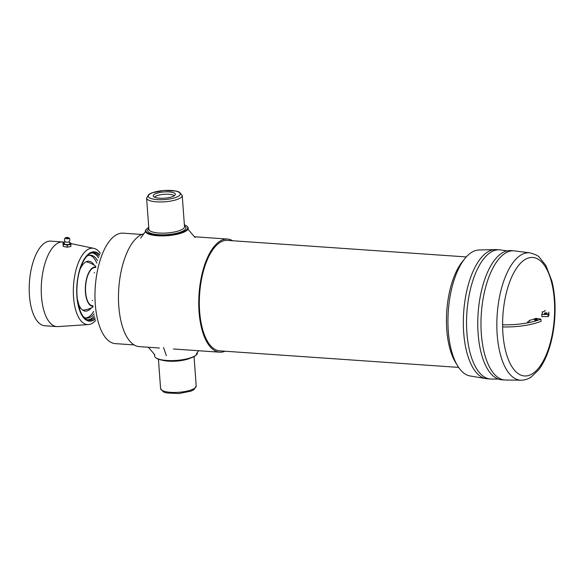 <?xml version="1.0" encoding="UTF-8"?>
<svg xmlns="http://www.w3.org/2000/svg" width="584" height="584" viewBox="0 0 584 584"><rect width="100%" height="100%" fill="white"/><g stroke="black" fill="none" stroke-linecap="round" stroke-linejoin="round"><path stroke-width="0.88" d="M529.907 252.865L514.519 250.894A64.744 28.076 94 0 0 513.811 250.828A64.744 28.076 94 0 0 481.333 313.469A64.744 28.076 94 0 0 504.868 379.994A64.744 28.076 94 0 0 505.576 380.023L521.089 380.199A63.839 27.682 94 0 1 496.838 325.514A63.839 27.682 94 0 1 520.315 255.412A63.839 27.682 94 0 1 529.907 252.865C535.346 254.383 538.528 255.887 539.455 257.391L545.923 265.581L551.88 281.05C554.617 292.102 555.588 304.271 554.8 317.572C554.158 327.653 552.537 337.151 549.938 346.078C547.069 355.853 543.295 363.803 538.623 369.92L531.06 377.103C527.921 379.155 524.6 380.191 521.089 380.199M513.811 250.828L510.606 250.602A64.744 28.076 94 0 0 509.416 250.58A64.744 28.076 94 0 0 478.121 313.25A64.744 28.076 94 0 0 500.481 379.636A64.744 28.076 94 0 0 501.656 379.775L504.868 379.994M64.51 242.499L62.955 242.798L63.211 246.397L67.233 247.193L70.912 246.492L70.664 242.893L69.518 242.659M62.955 242.798L63.298 244.294L67.321 245.09L71 244.389M67.321 245.09L67.233 247.193M66.89 238.06L67.554 238.111L66.89 238.06M69.087 241.652L69.897 243.564A2.949 0.986 -177.6 0 1 66.941 244.579A2.949 0.986 -177.6 0 1 64.079 243.316L65.043 241.477M65.415 237.768A2 0.664 -177.6 0 1 67.35 237.469A2 0.664 -177.6 0 1 69.109 237.995A2 0.664 -177.6 0 1 67.182 238.79A2 0.664 -177.6 0 1 65.328 237.834A2 0.664 -177.6 0 1 65.415 237.768M63.298 244.294L63.211 246.397M69.109 237.995A2.679 2.679 0 0 1 68.927 241.805A1.978 0.657 -177.6 0 1 67.043 242.17A1.978 0.657 -177.6 0 1 65.189 241.645A2.679 2.679 0 0 1 65.328 237.834M79.059 305.308A25.024 10.848 94 0 0 82.446 309.943A25.024 10.848 94 0 0 88.87 310.104A25.024 10.848 94 0 0 91.257 307.892M94.214 265.224A25.024 10.848 94 0 0 85.768 261.982A25.024 10.848 94 0 0 80.037 269.326M93.695 311.411A30.244 13.111 -86 0 1 85.739 317.973M89.717 255.252A30.244 13.111 -86 0 1 96.805 263.114M97.55 260.654A30.244 13.111 94 0 0 90.732 255.237A30.244 13.111 94 0 0 86.812 256.288M83.782 317.112A30.244 13.111 94 0 0 86.739 318.127A30.244 13.111 94 0 0 94.112 313.871M77.621 300.84L77.818 300.585A28.397 12.315 -86 0 0 79.95 307.629A3.993 1.73 94 0 0 79.592 309.308M100.295 253.325A38.281 16.6 94 0 0 93.717 248.324A38.281 16.6 94 0 0 87.403 249.755A38.281 16.6 94 0 0 73.336 292.438A38.281 16.6 94 0 0 88.432 324.565A38.281 16.6 94 0 0 95.637 320.521M99.718 254.682A34.741 15.067 94 0 0 89.491 253.266A34.741 15.067 94 0 0 76.986 297.38A34.741 15.067 94 0 0 95.258 319.09M87.921 319.813A33.573 14.563 94 0 0 94.506 315.864M98.528 257.778A33.573 14.563 94 0 0 92.549 252.96M64.627 242.28L63.831 242.112A42.413 18.396 94 0 0 62.751 241.966A42.413 18.396 94 0 0 56.845 243.703A42.413 18.396 94 0 0 41.238 289.752A42.413 18.396 94 0 0 56.896 326.595A42.413 18.396 94 0 0 57.984 326.595L88.432 324.565M62.751 241.966L50.713 241.134A42.413 18.396 94 0 0 44.8 242.871A42.413 18.396 94 0 0 29.2 288.919A42.413 18.396 94 0 0 44.851 325.762L56.896 326.595M155.205 196.553A10.271 2.905 -4.2 0 0 154.483 197.173A10.271 2.905 -4.2 0 1 155.205 196.553A10.271 2.905 -4.2 0 1 165.294 194.231A10.271 2.905 -4.2 0 1 174.28 195.72A10.271 2.905 -4.2 0 0 165.294 194.231A10.271 2.905 -4.2 0 0 155.205 196.553M159.49 198.217A11.081 3.132 -4.2 0 0 175.295 194.589A11.081 3.132 -4.2 0 0 164.053 191.932A11.081 3.132 -4.2 0 0 153.315 196.202A11.081 3.132 -4.2 0 0 159.49 198.217A11.081 3.132 -4.2 0 0 175.295 194.589A11.081 3.132 -4.2 0 0 164.053 191.932A11.081 3.132 -4.2 0 0 153.315 196.202A11.081 3.132 -4.2 0 0 159.49 198.217M157.716 235.199A20.988 5.935 -4.2 0 0 180.609 232.761A20.988 5.935 -4.2 0 0 186.661 226.008A20.988 5.935 -4.2 0 0 184.369 224.811A20.988 5.935 -4.2 0 1 186.661 226.008L187.114 226.366A21.433 6.066 -4.2 0 1 188.194 228.081A21.433 6.066 -4.2 0 0 187.114 226.366L186.661 226.008A20.988 5.935 -4.2 0 1 180.609 232.761A20.988 5.935 -4.2 0 1 157.716 235.199A20.988 5.935 -4.2 0 1 146.664 228.95A20.988 5.935 -4.2 0 0 157.716 235.199M148.752 227.424A20.988 5.935 -4.2 0 0 146.664 228.95L146.27 229.366A21.433 6.066 -4.2 0 0 145.445 231.22A21.433 6.066 -4.2 0 0 157.556 235.753A21.433 6.066 -4.2 0 0 188.194 228.081A21.433 6.066 -4.2 0 1 157.556 235.753A21.433 6.066 -4.2 0 1 145.445 231.22A21.433 6.066 -4.2 0 1 146.27 229.366L146.664 228.95A20.988 5.935 -4.2 0 1 148.752 227.424M166.71 360.467A21.433 6.066 175.8 0 1 155.687 357.649A21.433 6.066 175.8 0 1 154.607 355.933A21.433 6.066 175.8 0 0 155.687 357.649A21.433 6.066 175.8 0 0 166.71 360.467A21.433 6.066 175.8 0 0 196.531 354.649A21.433 6.066 175.8 0 1 166.71 360.467M197.356 352.794A21.433 6.066 175.8 0 1 196.531 354.649A21.433 6.066 175.8 0 0 197.356 352.794L197.356 352.794M196.136 355.065A20.988 5.935 175.8 0 1 176.448 360.708A20.988 5.935 175.8 0 1 156.14 358.007L155.687 357.649L156.14 358.007A20.988 5.935 175.8 0 0 176.448 360.708A20.988 5.935 175.8 0 0 196.136 355.065L196.531 354.649L196.136 355.065M232.702 240.754A56.706 24.586 94 0 0 227.49 239.053A56.706 24.586 94 0 1 232.702 240.754A56.706 24.586 94 0 0 227.49 239.053A56.706 24.586 94 0 0 199.056 311.768A56.706 24.586 94 0 0 219.657 352.188A56.706 24.586 94 0 0 225.052 351.218A56.706 24.586 94 0 1 219.657 352.188A56.706 24.586 94 0 0 225.052 351.218M143.795 233.804A56.706 24.586 94 0 0 118.786 306.213A56.706 24.586 94 0 1 143.795 233.804A56.706 24.586 94 0 0 118.786 306.213A56.706 24.586 94 0 0 139.386 346.626A56.706 24.586 94 0 1 118.786 306.213A56.706 24.586 94 0 0 139.386 346.626L159.454 348.02M466.273 256.931L227.402 240.389A55.363 24.01 94 0 0 199.633 311.389A55.363 24.01 94 0 0 219.752 350.853A55.363 24.01 94 0 1 199.633 311.389A55.363 24.01 94 0 0 219.752 350.853L458.623 367.394M219.657 352.188A56.706 24.586 94 0 1 199.056 311.768A56.706 24.586 94 0 1 227.49 239.053A56.706 24.586 94 0 0 199.056 311.768A56.706 24.586 94 0 0 219.657 352.188L173.382 348.984M227.402 240.389A55.363 24.01 94 0 0 199.633 311.389A55.363 24.01 94 0 1 227.402 240.389M548.223 316.564L548.062 314.433A34.828 9.855 -4.2 0 0 548.807 312.126L548.967 314.265A34.828 9.855 -4.2 0 1 548.223 316.564L541.937 316.623L541.777 314.484A28.397 8.037 -4.2 0 0 542.397 312.601A28.397 8.037 -4.2 0 0 542.222 311.863L542.332 313.345M542.222 311.863A3.993 1.131 -4.2 0 0 545.179 310.549A3.993 1.131 -4.2 0 0 545.113 310.374L545.142 310.732M548.062 314.433L541.777 314.484M502.59 324.777A34.828 9.855 -4.2 0 0 540.915 319.134L535.988 318.302A28.397 8.037 -4.2 0 1 529.14 320.477L529.206 321.346M527.381 322.054A3.993 1.131 -4.2 0 0 529.476 320.886A3.993 1.131 -4.2 0 0 529.14 320.477M534.791 319.579A1.431 0.402 -4.2 0 0 534.462 319.871A1.431 0.402 -4.2 0 0 535.922 320.171A1.431 0.402 -4.2 0 0 537.316 319.66A1.431 0.402 -4.2 0 0 536.36 319.353A1.431 0.402 -4.2 0 0 534.791 319.579M544.631 313.104A1.431 0.402 -4.2 0 0 544.303 313.389A1.431 0.402 -4.2 0 0 545.755 313.688A1.431 0.402 -4.2 0 0 547.157 313.185A1.431 0.402 -4.2 0 0 546.201 312.871A1.431 0.402 -4.2 0 0 544.631 313.104M502.612 326.909A34.828 9.855 -4.2 0 0 541.076 321.273L540.915 319.134M506.131 250.667L500.072 249.894A64.744 28.076 94 0 0 499.364 249.828L496.152 249.602A64.744 28.076 94 0 0 494.969 249.58L478.822 250.025A63.174 27.397 94 0 0 464.974 258.449L462.426 261.581A59.291 25.711 94 0 0 446.775 329.741A59.291 25.711 94 0 0 455.454 362.255L457.542 365.715A63.174 27.397 94 0 0 470.105 375.965L486.034 378.636A64.744 28.076 94 0 0 487.209 378.775L490.421 378.994A64.744 28.076 94 0 0 491.129 379.023L497.239 379.089M464.974 258.449A63.174 27.397 94 0 0 448.293 331.07A63.174 27.397 94 0 0 457.542 365.715M499.364 249.828A64.744 28.076 94 0 0 466.893 332.851A64.744 28.076 94 0 0 490.421 378.994M494.969 249.58A64.744 28.076 94 0 0 463.681 332.624A64.744 28.076 94 0 0 486.034 378.636M95.74 267.1A19.644 8.519 94 0 0 85.447 292.241A19.644 8.519 94 0 0 93.024 306.242M524.432 259.946A59.378 25.747 -86 0 1 552.931 330.5A59.378 25.747 -86 0 1 508.452 359.788A59.378 25.747 -86 0 1 524.432 259.946M95.199 318.857A34.471 14.95 -86 0 1 94.352 319.477A34.471 14.95 -86 0 1 77.095 284.488A34.471 14.95 -86 0 1 99.63 254.909M94.871 317.499A33.573 14.563 -86 0 1 93.484 318.565A33.573 14.563 -86 0 1 88.812 319.944C81.804 320.214 75.489 303.41 77.132 285.189C78.146 267.129 86.636 251.748 93.447 252.952A33.573 14.563 -86 0 1 99.112 256.208M166.36 355.641L163.535 347.538M158.972 233.031A17.856 5.052 -4.2 0 0 184.507 226.636L182.215 195.457L179.427 192.107L176.412 191.099L164.038 190.442L151.665 192.924L148.876 194.341L146.591 198.071A17.856 5.052 -4.2 0 0 156.68 201.852A17.856 5.052 -4.2 0 0 182.215 195.457L179.427 192.107L176.412 191.099L164.038 190.442L151.665 192.924L148.876 194.341L146.591 198.071A17.856 5.052 -4.2 0 0 156.68 201.852A17.856 5.052 -4.2 0 0 182.215 195.457L184.507 226.636A17.856 5.052 -4.2 0 1 158.972 233.031A17.856 5.052 -4.2 0 1 148.883 229.249A17.856 5.052 -4.2 0 0 158.972 233.031M157.33 199.633A16.075 4.548 -4.2 0 0 180.266 193.632A16.075 4.548 -4.2 0 0 155.242 191.902A16.075 4.548 -4.2 0 0 157.33 199.633A16.075 4.548 -4.2 0 0 180.266 193.632A16.075 4.548 -4.2 0 0 155.242 191.902A16.075 4.548 -4.2 0 0 157.33 199.633M158.49 234.695A19.199 5.431 -4.2 0 0 179.974 232.286A19.199 5.431 -4.2 0 0 184.456 225.928A19.199 5.431 -4.2 0 1 179.974 232.286A19.199 5.431 -4.2 0 1 158.49 234.695A19.199 5.431 -4.2 0 1 148.832 228.548A19.199 5.431 -4.2 0 0 158.49 234.695M190.289 358.174A17.856 5.052 175.8 0 1 162.381 360.226A17.856 5.052 175.8 0 0 190.289 358.174M196.202 385.944A17.856 5.052 175.8 0 1 178.762 392.287A17.856 5.052 175.8 0 1 160.585 388.557A17.856 5.052 175.8 0 0 178.762 392.287A17.856 5.052 175.8 0 0 196.202 385.944L193.939 389.667L191.099 391.105L178.952 393.558L166.345 392.908L163.389 391.915L160.585 388.557L158.425 359.204L160.585 388.557L163.389 391.915L166.345 392.908L178.952 393.558L191.099 391.105L193.939 389.667L196.202 385.944L194.049 356.59L196.202 385.944M141.832 234.461L123.049 233.162A55.363 24.01 94 0 0 95.28 304.162A55.363 24.01 94 0 0 115.398 343.626A55.363 24.01 94 0 1 95.28 304.162A55.363 24.01 94 0 0 115.398 343.626L134.181 344.925M123.049 233.162A55.363 24.01 94 0 0 95.28 304.162A55.363 24.01 94 0 1 123.049 233.162M95.63 267.53A19.199 8.329 94 0 0 85.636 292.109A19.199 8.329 94 0 0 92.98 305.804M94.506 272.808L94.09 272.779M92.593 300.424L92.177 300.395M67.554 238.111A0.445 0.445 0 0 0 66.868 238.082M93.717 248.324L70.817 243.564M140.722 238.068L145.467 231.476M195.093 237.52L187.946 229.169M148.358 347.254L154.855 354.846M198.633 350.736L196.282 354.006M148.883 229.249L146.591 198.071L148.883 229.249M154.497 354.43L154.607 355.933L154.497 354.43M227.49 239.053L194.443 236.761M82.797 310.192A24.557 24.557 0 0 0 93.097 306.921M95.9 266.443A24.557 24.557 0 0 0 86.147 261.785"/></g></svg>

